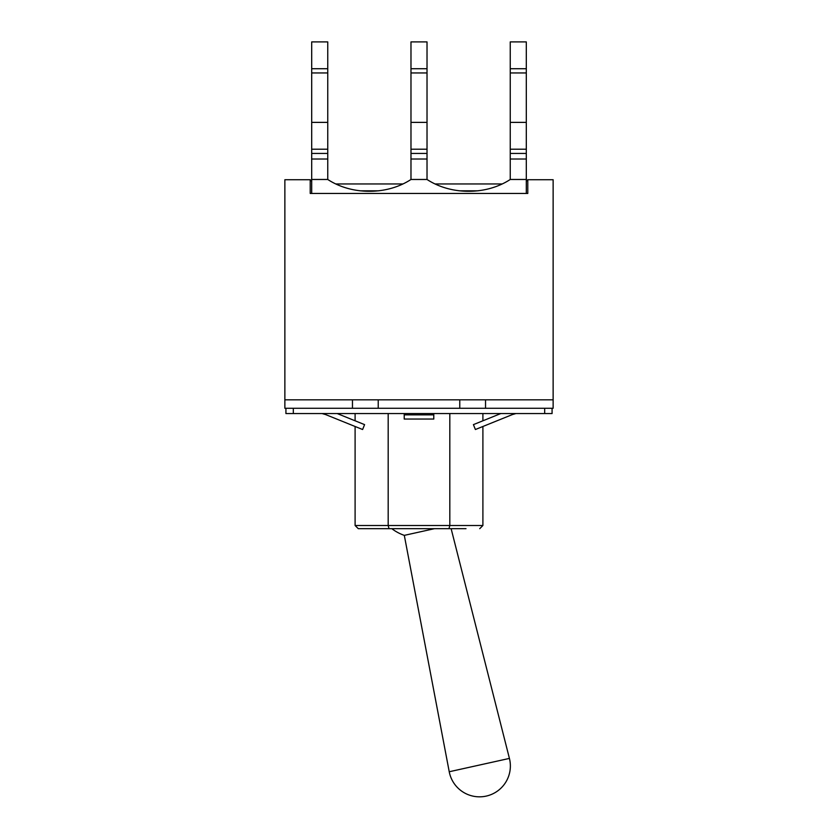 <?xml version="1.0" encoding="UTF-8"?>
<svg xmlns="http://www.w3.org/2000/svg" width="838" height="838" viewBox="0 0 838 838"><rect width="100%" height="100%" fill="white"/><g stroke="black" fill="none" stroke-linecap="round" stroke-linejoin="round"><path stroke-width="1.26" d="M527.783 179.73L527.783 193.452L310.217 193.452L310.217 179.73L284.868 179.73L284.868 399.82L352.463 399.82L352.463 408.274L553.132 408.274L553.132 179.73L527.783 179.73M352.463 408.274L284.868 408.274L284.868 399.82L459.769 399.82L459.769 408.274M378.231 408.274L378.231 399.82L553.132 399.82L485.537 399.82L485.537 408.274M509.42 758.411A30.838 30.838 0 0 1 486.208 796.1A30.838 30.838 0 0 1 449.231 771.746L509.42 758.411L451.127 528.673M391.817 528.673A44.885 44.885 0 0 0 404.304 535.367L434.493 528.673M389.01 528.673L388.183 525.51L355.103 525.51L358.276 528.673L466.001 528.673M448.99 528.673L449.817 525.51L388.183 525.51L388.183 413.553M449.817 413.553L449.817 525.51L482.898 525.51L479.724 528.673M404.209 413.553L404.209 419.042L433.791 419.042L433.791 413.553M285.926 408.274L285.926 413.553L552.074 413.553L552.074 408.274M512.364 413.553L512.364 414.58L475.397 429.517L473.418 424.625L500.81 413.553M512.364 414.58L515.936 413.553M322.064 413.553L325.636 414.58L325.636 413.553M337.19 413.553L364.582 424.625L362.603 429.517L325.636 414.58M510.248 72.948L510.248 122.379L526.306 122.379L526.306 41.9L510.248 41.9L510.248 72.948L526.306 72.948M410.976 72.948L410.976 122.379L427.024 122.379L427.024 41.9L410.976 41.9L410.976 72.948L427.024 72.948M510.248 68.726L526.306 68.726M410.976 68.726L427.024 68.726M311.694 68.726L327.752 68.726L327.752 41.9L311.694 41.9L311.694 122.379L327.752 122.379L327.752 68.726M526.306 159.021L510.248 159.021L510.248 153.427L526.306 153.427L526.306 179.479L510.248 179.479C486.155 195.233 451.116 195.233 427.024 179.479L410.976 179.479C386.884 195.233 351.845 195.233 327.752 179.479L311.694 179.479A35.908 35.908 0 0 1 310.217 181.354A35.908 35.908 0 0 0 311.694 179.479L311.694 122.379M327.752 179.479L327.752 122.379M427.024 179.479L427.024 122.379M526.306 153.427L526.306 122.379M427.024 159.021L410.976 159.021L410.976 122.379M410.976 179.479L410.976 159.021M327.752 159.021L311.694 159.021M510.248 179.479L510.248 159.021M526.306 179.479A35.908 35.908 0 0 0 527.783 181.354A35.908 35.908 0 0 1 526.306 179.479L526.306 193.452M311.694 149.206L327.752 149.206M410.976 149.206L427.024 149.206M510.248 153.427L510.248 122.379M510.248 149.206L526.306 149.206M359.879 190.813L378.849 190.813M459.151 190.813L478.121 190.813M404.209 414.852L433.791 414.852M293.321 413.553L293.321 408.274M544.679 408.274L544.679 413.553M311.694 72.948L327.752 72.948M311.694 179.479L311.694 193.452M311.694 153.427L327.752 153.427M410.976 153.427L427.024 153.427M335.975 183.951L402.743 183.951M435.257 183.951L502.025 183.951M404.304 535.367L449.231 771.746M482.898 413.553L482.898 420.791M482.898 426.49L482.898 525.51M355.103 413.553L355.103 420.791M355.103 426.49L355.103 525.51"/></g></svg>
